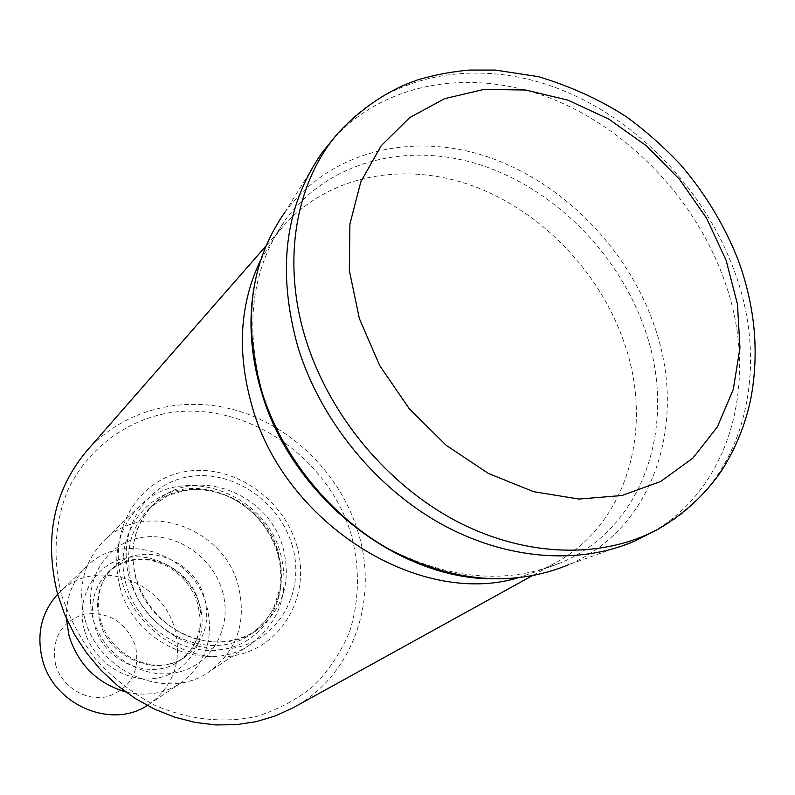 <?xml version="1.0" encoding="UTF-8"?>
<svg xmlns="http://www.w3.org/2000/svg" width="795" height="795" viewBox="0 0 795 795"><rect width="100%" height="100%" fill="white"/><g stroke="black" fill="none" stroke-linecap="round" stroke-linejoin="round"><path stroke-width="0.6" stroke-dasharray="3.98 2.98" d="M55.521 664.352C51.287 638.663 60.907 621.909 84.399 614.098C109.074 611.474 126.127 622.167 135.557 646.156C140.149 671.358 130.807 688.172 107.524 696.589C86.128 701.896 61.503 686.721 55.521 664.352M57.647 594.302L59.575 592.374C94.247 556.729 162.409 579.476 174.88 629.392C182.333 660.516 173.886 685.399 149.549 704.022L147.254 705.493M66.323 618.311C65.965 597.502 72.743 580.191 86.685 566.368C122.579 529.46 193.433 553.499 206.63 605.482C214.541 637.898 205.905 663.755 180.723 683.054C164.257 693.737 145.892 696.688 125.64 691.908M84.459 630.256C75.157 597.76 95.032 563.973 125.819 557.961C156.476 551.472 190.611 573.334 199.625 604.806C209.075 636.179 190.999 670.364 160.043 677.499C129.227 685.111 93.303 662.861 84.459 630.256M222.262 590.665C232.975 625.854 212.901 664.222 178.189 672.232C143.627 680.778 103.121 655.646 93.124 618.927C82.601 582.308 104.93 544.456 139.443 537.867C173.807 530.742 212.056 555.367 222.262 590.665M84.677 618.331C77.284 587.724 83.634 561.946 103.718 541.017C143.567 499.489 223.037 526.608 238.063 584.862C247.096 621.342 237.447 650.32 209.115 671.795C167.795 701.737 98.043 672.6 84.677 618.331M120.005 587.267C112.075 555.029 118.574 528.009 139.503 506.186C181.031 462.909 264.288 491.966 280.406 553.141C290.125 591.46 280.247 621.829 250.753 644.228C207.733 675.472 134.355 644.427 120.005 587.267M296.436 544.346C311.372 591.937 285.206 643.95 238.261 654.792C191.545 666.379 135.826 631.637 121.923 581.254C107.315 531.01 137.674 479.991 184.251 471.783C230.649 462.849 282.165 496.607 296.436 544.346M61.294 594.074C52.53 558.299 54.875 522.166 67.645 490.545C87.003 449.692 123.911 421.618 166.95 413.161C243.648 399.706 326.904 455.088 350.714 532.879C360.036 566.736 359.638 599.728 349.522 631.866C341.015 652.119 329.16 670.056 313.946 685.668C297.042 699.54 277.872 709.806 256.457 716.474C223.276 723.599 187.471 719.674 153.922 704.837C132.228 693.071 112.86 677.936 95.817 659.413C80.593 639.359 69.085 617.576 61.294 594.074M86.576 451.093C123.593 409.067 184.102 394.39 238.967 411.154C293.862 428.117 340.061 474.744 357.521 530.354C379.553 598.029 353.755 675.074 293.335 707.649M260.7 259.965L274.692 236.92L283.149 226.346C328.106 175.407 402.886 161.097 471.445 185.404C540.063 210.009 599.052 270.688 623.717 341.333C654.613 427.233 628.03 523.726 554.731 563.327L542.597 569.339L517.098 578.114M262.847 394.131C244.045 326.198 251.657 267.975 285.693 219.45C328.892 160.898 407.428 141.321 480.647 164.953C553.976 188.832 617.954 252.909 644.357 327.987C678.374 421.201 645.858 526.181 562.005 562.304C507.806 584.742 449.751 580.062 387.831 548.272C329.766 516.104 282.374 457.662 262.847 394.131M330.094 142.444C380.904 83.227 466.943 67.635 546.076 96.593C625.317 125.898 693.975 196.574 723.639 278.419C760.924 378.38 731.986 490.753 646.683 535.274M198.82 602.371C204.722 626.49 198.482 645.858 180.117 660.476C152.083 682.001 103.767 662.553 94.605 625.327C89.467 603.971 94.138 586.114 108.617 571.754C135.955 544.774 188.882 563.248 198.82 602.371M99.614 621.044C94.426 599.529 99.117 581.552 113.685 567.103C141.182 539.954 194.477 558.617 204.514 598.009C210.476 622.316 204.216 641.813 185.732 656.511C157.539 678.175 108.875 658.548 99.614 621.044M126.216 584.931C113.556 541.484 139.741 497.084 180.246 489.76C220.593 481.8 265.54 511.115 277.872 552.704C290.781 594.153 267.756 639.299 226.972 648.611C186.388 658.558 138.27 628.507 126.216 584.931M277.882 551.183C286.697 585.895 277.862 613.462 251.369 633.883C212.186 662.851 144.809 634.569 131.612 582.208C124.278 552.535 130.33 527.731 149.738 507.786C187.69 468.871 263.215 495.524 277.882 551.183M135.925 578.452C128.532 548.6 134.594 523.657 154.101 503.613C192.221 464.519 268.154 491.39 282.95 547.357C291.845 582.268 282.98 609.984 256.368 630.514C217.005 659.621 149.231 631.121 135.925 578.452M291.924 544.515C305.807 588.866 281.351 637.202 237.705 647.19C194.268 657.863 142.593 625.576 129.635 578.8C116.03 532.163 144.114 484.682 187.451 476.97C230.6 468.583 278.647 500.025 291.924 544.515M253.744 288.754C258.594 260.025 268.948 234.555 284.819 212.354C329.08 151.934 409.842 131.761 485.129 156.039C560.525 180.584 626.341 246.45 653.569 323.635C688.708 419.551 655.299 527.731 568.753 564.669L635.195 540.858M337.945 133.202C389.033 73.657 475.639 58.164 555.308 87.48C635.096 117.163 704.291 188.455 734.302 270.916C772.005 371.633 743.156 484.791 657.385 529.569M86.685 566.368L59.575 592.374M180.117 660.476L186.01 655.527L191.048 649.604L195.103 642.757L197.955 635.463L199.903 625.556L200.141 618.599L197.935 604.389C192.519 587.107 181.866 574.179 165.966 565.623C157.122 561.379 148.198 559.342 139.195 559.511C135.498 559.054 119.31 562.522 108.617 571.754L113.685 567.103C103.887 575.491 94.088 593.805 100.249 619.186C110.108 656.859 156.386 678.046 185.732 656.511L180.117 660.476M139.503 506.186L103.718 541.017M251.369 633.883C260.859 627.106 268.332 618.391 273.808 607.748L279.79 588.608C281.678 576.773 280.854 564.748 277.316 552.525C269.445 528.387 254.37 510.32 232.1 498.306C219.659 492.284 206.978 489.372 194.04 489.571C189.17 489.412 180.505 491.38 168.053 495.474L149.738 507.786L154.101 503.613C134.524 524.62 128.522 549.365 136.094 577.856C143.289 601.07 157.35 618.917 178.279 631.389C188.803 637.709 201.86 641.267 217.452 642.052C231.921 641.625 244.9 637.769 256.368 630.514L251.369 633.883M283.149 226.346L265.868 246.102M274.692 236.92L285.693 219.45M261.376 391.796L262.002 393.853M284.819 212.354L322.204 152.491M568.753 564.669C543.681 575.451 516.601 580.161 487.504 578.8M542.597 569.339L562.005 562.304M554.731 563.327L531.746 576.007M250.753 644.228L209.115 671.795M180.723 683.054L149.549 704.022"/><path stroke-width="1.19" d="M147.254 705.493C111.091 729.581 53.335 704.698 42.364 659.274C36.322 634.042 41.419 612.379 57.647 594.302M125.64 691.908C97.189 683.382 78.337 664.729 69.085 635.94L66.323 618.311M531.746 576.007L293.335 707.649L275.497 715.898L256.417 721.612L236.423 724.652L215.862 724.931L195.083 722.407L174.463 717.1L154.379 709.07L135.21 698.457L117.312 685.429L101.025 670.225L86.655 653.112L74.462 634.43L64.683 614.505L57.488 593.716C43.944 538.225 53.643 490.684 86.576 451.093L265.868 246.102M517.098 578.114C418.299 607.052 284.68 523.299 252.194 406.702C236.731 352.602 239.563 303.69 260.7 259.965M298.195 348.031C276.62 271.403 284.62 206.223 322.204 152.491L337.945 133.202C295.203 182.721 281.38 262.241 306.095 340.31C329.607 415.378 387.215 484.662 456.32 521.103C525.575 557.325 601.726 559.183 657.385 529.569L635.195 540.858C579.217 565.444 505.819 560.028 440.122 523.388C374.564 486.51 320.643 419.899 298.195 348.031M568.753 564.669C513.133 587.485 453.548 582.506 390.017 549.752C330.432 516.601 281.798 456.509 261.754 391.279C242.485 321.707 250.177 262.062 284.819 212.354M359.36 318.537L349.323 270.469L349.919 224.021L360.851 181.707L381.242 145.684L409.703 117.63L444.554 98.669L483.867 89.428L525.654 90.024L567.948 100.16L608.851 119.141L646.603 146.002L679.626 179.491L706.517 218.128L726.103 260.303L737.472 304.197L739.966 347.912L733.268 389.451L717.428 426.826L692.922 458.099L660.665 481.482L622.058 495.494L578.959 499.061L533.584 491.678L488.438 473.472L446.124 445.26L409.137 408.57L379.652 365.481L359.36 318.537M253.744 288.754C248.348 322.164 250.892 356.508 261.376 391.796M657.385 529.569C684.326 513.898 705.9 494.003 722.099 469.905C736.051 447.674 745.67 423.725 750.937 398.066C759.354 352.344 755.091 306.314 738.158 259.975C724.563 225.561 705.572 194.04 681.166 165.4C664.203 147.224 645.788 130.907 625.933 116.458C599.43 99.494 570.273 86.228 538.463 76.668L495.474 70.079L469.557 70.069C452.345 71.54 435.431 74.69 418.816 79.53C389.48 89.269 362.53 107.156 337.945 133.202M487.504 578.8C392.173 575.779 291.695 494.182 262.002 393.853"/></g></svg>
